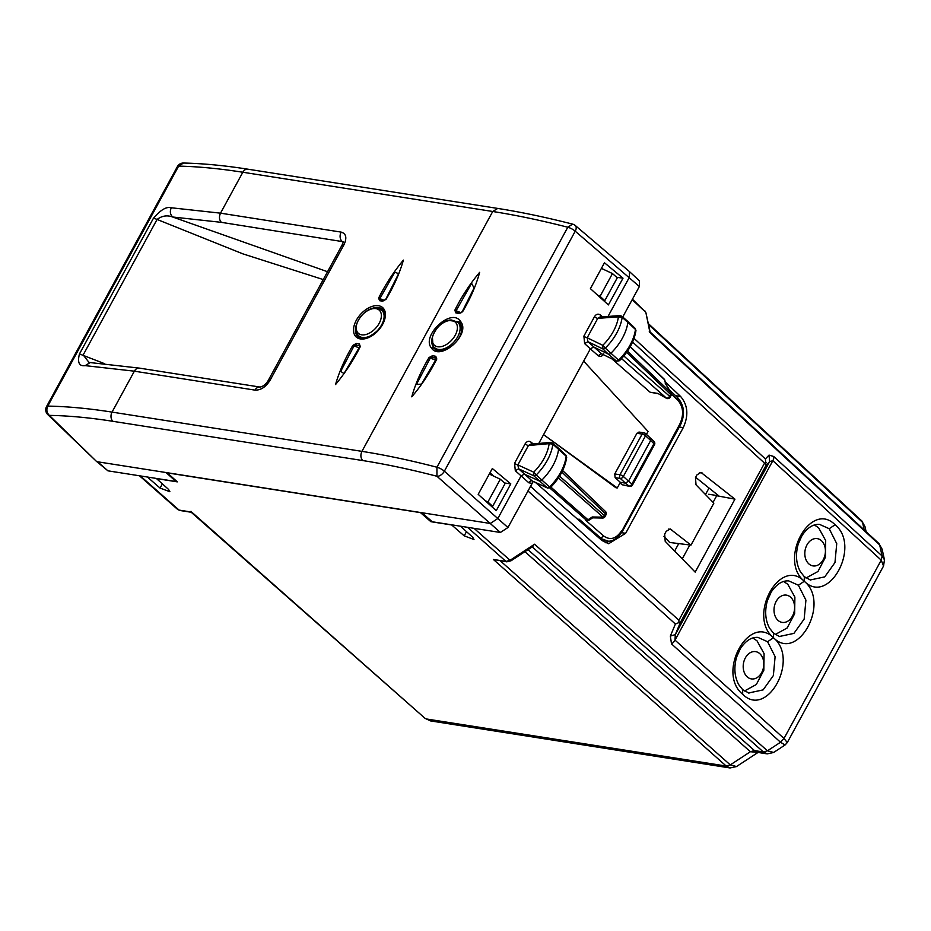 <?xml version="1.0" encoding="UTF-8"?>
<svg xmlns="http://www.w3.org/2000/svg" width="931" height="931" viewBox="0 0 931 931"><rect width="100%" height="100%" fill="white"/><g stroke="black" fill="none" stroke-linecap="round" stroke-linejoin="round"><path stroke-width="1.4" d="M597.551 295.104L600.064 296.314L604.801 300.678L603.486 300.48M708.735 494.256L718.755 495.827L695.643 477.3M866.098 531.671L864.98 526.574L862.548 522.349L648.488 324.477M649.221 331.843L649.966 332.6L649.221 331.843M773.719 456.493A6.726 4.108 132.5 0 1 772.846 460.694L769.634 461.601L769.029 455.096L773.719 456.493L882.099 555.958L879.69 544.961L882.123 549.197L884.45 559.799L882.099 555.958L881.226 560.159L784.007 738.458L787.277 742.577L785.054 744.986L780.515 742.251L784.007 738.458L675.01 640.121A6.726 4.131 132.1 0 1 671.519 643.903L780.515 742.251L767.447 750.817L773.649 752.457M769.029 455.096L765.398 458.948L766.004 465.442L680.352 622.525L678.955 622.571L678.885 620.221L530.507 486.343L532.881 481.99M632.591 342.049L764.537 463.149L766.19 462.591M600.064 296.314L612.47 273.563L617.276 277.81L604.801 300.678M612.47 273.563L601.414 268.372M611.213 540.667L605.336 542.715M665.2 381.885L680.584 396.466C687.881 405.043 688.777 415.435 683.261 427.643L625.644 533.312L608.641 543.727L602.02 540.55L535.569 482.537M690.988 545.112L713.856 503.159L696.016 484.818L695.492 477.591L696.97 474.868L700.962 472.413L734.943 499.156L695.166 572.111L665.2 541.318L664.676 534.091L666.165 531.368L670.157 528.913L690.988 545.112L669.657 542.459L663.931 536.303M716.684 495.746L734.943 499.156M529.762 487.507L530.507 486.343M758.032 752.434L750.386 751.724L730.288 764.898L736.491 766.539M767.191 753.877L757.904 752.423L754.459 750.572L763.373 751.969L767.214 753.877L773.591 752.492L785.054 744.986M883.519 566.06L881.226 560.159L772.846 460.694L675.01 640.121L675.301 634.605L680.352 622.525M730.044 767.959L430.634 720.931L426.445 718.976L726.227 766.062L730.044 767.959L736.433 766.585L757.95 752.492M139.615 475.811L147.645 477.068M766.004 465.442L769.634 461.601L675.301 634.605L670.343 636.094L675.394 624.014L678.955 622.571M468.712 527.505L460.682 526.236M500.319 479.232L505.126 483.48L492.65 506.348L487.914 501.984L500.319 479.232L489.299 474.054M460.612 526.364L472.669 537.187L473.984 539.491L464.197 535.86L466.501 531.648M147.575 477.196L160.097 488.1L169.884 491.719L168.569 489.427L156.513 478.604L177.309 481.862L167.301 472.878L420.475 512.632L430.878 521.697L451.675 524.956L464.197 535.86M430.878 521.697L431.297 520.918M492.65 506.348L491.231 506.127M487.914 501.984L485.202 500.68M534.58 544.216L767.447 750.817L763.373 751.969L532.043 546.73L534.58 544.216L510.06 560.287L474.042 528.342M532.916 546.45L511.119 560.73L506.79 561.835A2.688 1.99 -81.1 0 1 506.79 561.835L493.36 559.461L505.987 561.44L467.711 527.481M190.983 511.282L191.705 512.085L190.983 511.282M814.439 524.991L818.617 527.796L825.692 540.608L825.448 557.25L817.953 571.506L806.002 578.023M783.634 581.503L787.801 584.296L794.888 597.108L794.643 613.75L787.137 628.006L775.197 634.535M752.818 638.003L756.996 640.796L764.083 653.62L763.827 670.262L756.333 684.506L744.393 691.035M821.433 540.678A13.802 10.206 -81.1 0 1 823.272 559.624A13.802 10.206 -81.1 0 1 808.806 563.849A13.802 10.206 -81.1 0 1 806.968 544.914A13.802 10.206 -81.1 0 1 821.433 540.678M790.628 597.19A13.802 10.206 -81.1 0 1 792.456 616.124A13.802 10.206 -81.1 0 1 777.99 620.349A13.802 10.206 -81.1 0 1 776.163 601.414A13.802 10.206 -81.1 0 1 790.628 597.19M759.812 653.69A13.802 10.206 -81.1 0 1 761.651 672.624A13.802 10.206 -81.1 0 1 747.186 676.849A13.802 10.206 -81.1 0 1 745.347 657.914A13.802 10.206 -81.1 0 1 759.812 653.69M682.272 558.856L689.836 544.972M713.076 502.356L716.8 495.525M674.661 551.047L678.734 543.588M705.477 494.536L709.026 488.03M639.772 432.438L636.932 433.264L614.751 473.949L615.123 477.638L620.337 482.316L617.253 487.96L543.564 434.637L615.915 487.751L617.253 487.96M601.263 539.899L602.788 540.236M166.032 472.541L176.04 481.525L107.938 470.83L97.639 461.799L293.952 492.627L421.883 512.725L432.287 521.779L500.389 532.474L507.942 527.528L533.23 481.467M620.337 482.316L625.481 483.119L628.937 486.04A2.688 1.897 -79.4 0 0 629.624 486.378A2.688 2.688 0 0 0 632.498 485.004L654.481 444.681A2.688 0.791 -151.4 0 0 653.934 443.691L631.94 484.039A2.688 1.687 130.2 0 1 628.937 486.04L622.187 484.772L619.999 482.945M632.486 485.016A2.688 0.791 -151.4 0 0 631.94 484.039L628.506 481.141L625.481 483.119L620.314 478.453L615.123 477.638M654.47 444.692A2.688 2.688 0 0 0 654.016 441.48A2.688 1.641 134.9 0 1 653.934 443.691L650.688 440.456L628.506 481.141L623.339 476.474A2.688 0.791 -151.4 0 0 619.953 474.763A2.688 1.99 98.9 0 0 620.314 478.453A2.688 1.629 132.1 0 0 623.339 476.474L645.52 435.801L650.688 440.456L650.129 437.919M629.624 486.378L622.187 484.772M538.758 443.47L583.656 361.135L648.069 431.46L646.475 434.37M510.793 483.887L496.246 510.677L478.185 494.338L492.324 468.514L510.793 483.887L504.567 482.98M489.974 472.82L493.907 476.218M561.87 472.11L605.464 513.784A2.688 0.791 -151.4 0 1 606.011 514.773L604.999 516.635A2.688 2.688 0 0 1 602.578 518.032A2.688 0.64 -88.9 0 0 603.067 517.17L558.437 477.894M604.999 516.635L604.452 515.646A2.688 1.676 131.4 0 1 603.067 517.17L592.267 516.973L588.008 519.766L550.896 487.099M592.616 517.845L589.044 520.185A2.688 2.688 0 0 1 587.158 520.592L587.31 520.615M589.044 520.185A2.688 0.85 -123.2 0 1 588.008 519.766A2.688 1.676 -48.6 0 1 586.367 520.22L549.802 488.03M421.883 512.725L490.276 523.466L497.829 518.52L521.011 475.997L524.351 474.112L539.293 480.978A2.688 1.629 -47.9 0 0 541.877 480.07A40.382 24.45 -47.9 0 0 558.6 449.184A2.688 1.629 -47.9 0 0 558.263 447.986A2.688 1.629 -47.9 0 0 558.228 447.962L565.885 455.178A2.467 1.49 -47.9 0 1 566.188 456.271L552.863 444.18A2.525 1.525 -47.9 0 0 552.525 443.04L558.228 447.962M547.637 488.077L547.207 487.809A2.467 1.49 -47.9 0 0 549.569 486.994L536.221 474.95A40.219 24.357 -47.9 0 0 552.863 444.18L549.139 443.656L551.641 442.795M550.221 487.006L549.569 486.994A40.149 24.311 -47.9 0 0 566.188 456.271L565.885 455.178M515.309 470.737L514.552 463.254A2.688 0.791 28.6 0 0 517.869 464.906L528.436 445.518L549.139 443.656A37.519 22.728 -47.9 0 1 533.707 472.18L517.869 464.906L518.602 468.817L533.8 475.788A2.525 1.525 -47.9 0 0 536.221 474.95L533.707 472.18L533.8 475.788L547.207 487.809L532.171 480.908L518.602 468.817L515.309 470.737L528.855 482.805A2.688 1.664 131 0 1 532.171 480.908L547.614 488.065L550.43 487.576C559.659 478.138 565.07 468.084 566.676 457.389M552.525 443.028L550.628 442.4M514.552 463.254L525.131 443.866A2.688 0.791 28.6 0 0 528.436 445.518L530.519 444.215L550.582 442.4M525.131 443.866C526.783 441.271 528.727 440.677 530.938 442.062L531.845 444.576M607.466 540.934L598.773 537.722M611.981 358.924L650.094 392.207L658.508 393.778M583.656 361.135L590.335 348.869L598.179 355.677L601.519 353.78L616.241 360.937L608.327 354.094L593.699 346.995L590.335 348.869L584.633 343.597L587.938 341.689L587.193 337.755A2.688 0.791 28.6 0 1 583.888 336.103L584.633 343.597M639.422 280.836L639.364 286.515L575.23 231.191A6.726 3.875 130.4 0 0 575.3 225.523L629.461 271.584L629.391 277.252L608.013 316.459M623.014 278.194L608.385 304.914L590.405 288.645L604.463 262.763L623.014 278.194L616.671 277.275M575.3 225.523A6.726 6.726 0 0 0 572.612 224.127C546.078 217.342 521.116 212.105 497.748 208.428L492.732 211.488L361.938 451.36C385.329 455.038 410.327 460.321 436.93 467.234L567.794 227.234C541.144 220.414 516.123 215.166 492.732 211.488L242.84 172.247C219.46 168.569 198.047 166.533 178.636 166.114L47.772 406.102C67.241 406.44 88.666 408.441 112.046 412.107L361.938 451.36C360.309 454.968 360.588 458.04 362.799 460.566C385.923 464.197 410.652 469.433 436.953 476.265L436.93 467.234A6.726 1.967 -151.4 0 1 444.366 471.191A6.726 3.84 131.5 0 1 436.953 476.265L500.389 532.474M654.016 441.48L645.532 433.52A2.688 1.629 132.1 0 1 645.52 435.801A2.688 0.791 -151.4 0 0 642.134 434.079L619.953 474.763L614.751 473.949M671.123 395.361L670.576 394.372L669.564 396.234A2.688 0.791 -151.4 0 1 670.111 397.223L671.123 395.361A2.688 2.688 0 0 0 671.065 392.684L670.937 392.707A2.688 1.653 133.7 0 1 670.576 394.372L626.644 352.372M658.589 393.79L666.398 398.131M665.595 383.642L664.42 379.615A2.688 1.967 -12.3 0 1 664.874 380.383A2.688 2.688 0 0 0 664.106 379.033A2.688 1.653 -46.3 0 1 664.42 379.615L630.171 346.867M616.648 361.193L619.476 360.716C628.751 351.348 634.244 341.305 635.954 330.586L635.163 328.352A2.467 1.49 132.1 0 1 635.466 329.458L627.878 322.37A40.382 24.45 132.1 0 1 610.911 353.233A2.688 1.629 132.1 0 1 608.327 354.094L602.834 348.916L587.938 341.689L601.519 353.78L616.241 360.937A2.467 1.49 132.1 0 0 618.603 360.146L605.255 348.101A2.525 1.525 132.1 0 1 602.834 348.916L602.764 345.32L605.255 348.101A40.219 24.357 132.1 0 0 622.152 317.366L627.878 322.37A2.688 1.629 132.1 0 0 627.541 321.16A2.688 1.629 132.1 0 0 627.506 321.125L621.803 316.203A2.525 1.525 132.1 0 1 622.152 317.366L618.417 316.831L620.942 315.958M619.278 360.146L618.603 360.146A40.149 24.311 132.1 0 0 635.466 329.458L635.954 330.586M621.803 316.203L619.895 315.574L599.855 317.064L597.772 318.367A2.688 0.791 28.6 0 1 594.455 316.715L583.888 336.103M602.636 316.866L600.262 314.922L601.135 317.436M622.734 317.005L639.364 286.515M107.938 470.83L96.161 461.101L47.795 414.621A6.726 4.271 133.9 0 0 49.343 415.377C46.713 412.817 46.189 409.733 47.772 406.102A6.726 1.967 28.6 0 0 46.55 406.544L177.414 166.544A6.726 1.967 28.6 0 1 178.636 166.114L183.465 163.041A6.726 6.726 0 0 0 177.414 166.556M139.382 368.117L260.017 387.063A6.726 4.981 98.9 0 0 260.017 387.063A6.726 4.981 98.9 0 0 254.989 390.124L134.367 371.178A6.726 4.981 98.9 0 1 139.382 368.117L90.156 362.566L85.21 365.639L134.367 371.178L112.046 412.107A6.726 4.981 98.9 0 0 112.907 421.312C89.783 417.682 68.591 415.703 49.343 415.377L96.242 461.171M435.964 350.021A18.341 11.102 132.1 0 1 435.091 348.101M458.18 322.522A18.341 11.102 132.1 0 1 460.449 323.325M359.832 337.906A18.341 11.102 132.1 0 1 359.075 336.149M382.152 310.582A18.341 11.102 132.1 0 1 383.979 311.163M460.449 321.311C471.61 333.985 440.27 361.822 431.425 347.996C420.987 336.01 451.326 307.172 460.449 321.311L460.112 322.836L461.811 328.806C461.229 336.126 457.179 342.387 449.673 347.566C439.432 352.896 436.034 349.916 436.604 350.277L433.159 347.775L432.38 336.906M448.73 320.369L459.32 321.951L460.054 322.743M359.319 347.95L354.059 345.901L340.699 371.364L343.993 373.575L360.309 346.588L359.517 345.797A1.35 1.001 -81.1 0 1 359.366 343.981L356.236 343.492L356.387 345.308L352.826 345.413C344.947 358.703 339.187 371.748 335.544 384.55C345.331 372.703 353.582 360.053 360.309 346.588L359.366 343.981M462.311 311.664L474.054 288.005L471.621 283.35L456.062 310.791L457.191 312.455L455.853 312.897L454.828 310.232L461.124 312.746M473.949 288.238L462.172 311.745L460.112 312.886L456.725 312.281M460.449 313.049L462.626 311.664C470.481 298.385 476.16 285.27 479.663 272.329C469.794 284.083 461.52 296.721 454.828 310.232M459.111 313.503L455.853 312.897M436.395 359.215L435.871 358.109L432.636 357.504L435.871 358.109L436.395 359.215L421.51 384.096L416.425 384.503L430.285 358.063L432.636 357.504L432.519 355.689L435.778 356.305L436.802 359.005C430.064 372.493 421.731 385.097 411.77 396.827C415.354 383.921 421.115 370.817 429.04 357.539L432.519 355.689M435.72 360.216L429.04 357.539M435.871 358.109L435.778 356.305M385.888 299.258L398.619 273.667L394.814 272.178L379.848 298.618L378.626 298.083L379.569 300.69A1.35 1.001 -81.1 0 1 380.57 300.085L380.453 300.073M380.954 300.248L379.848 298.618L384.538 300.457M378.626 298.083C385.353 284.618 393.604 271.957 403.391 260.121C399.736 272.923 393.988 285.968 386.109 299.258L382.699 301.179A1.35 1.001 -81.1 0 1 383.7 300.573L380.57 300.085M323.255 279.568L242.875 253.86L157.071 219.448C161.971 215.771 167.161 214.956 172.654 217.004C170.164 214.444 169.698 211.36 171.292 207.776L220.519 213.164L242.84 172.247A6.726 4.981 -81.1 0 1 247.855 169.186A6.726 4.981 -81.1 0 1 247.867 169.186C224.499 165.509 203.028 163.46 183.465 163.041L183.535 163.041M85.21 365.639C79.182 366.465 77.261 362.566 79.461 353.931L153.347 218.436C160.504 209.906 166.474 206.356 171.292 207.776M104.621 363.707L79.461 353.931M88.945 362.357L83.185 354.944L157.071 219.448A6.726 1.967 28.6 0 0 153.347 218.436M327.526 271.724L172.654 217.004L221.345 222.346C219.181 219.821 218.901 216.76 220.519 213.164L341.153 232.11A6.726 4.981 98.9 0 0 341.98 241.292L343.05 242.316M343.434 241.967L342.003 245.19L343.935 244.818C347.147 237.871 346.216 233.634 341.153 232.11M343.935 244.818L270.095 380.232A6.726 1.967 -151.4 0 0 268.163 380.604A6.726 1.967 -151.4 0 0 268.14 380.639M864.201 529.914L862.548 522.349A6.726 4.073 -47.2 0 0 861.734 520.871A6.726 4.073 -47.2 0 0 861.71 520.848L864.98 526.574M632.428 299.212L645.451 311.978L632.172 299.701M765.398 458.948L634.046 338.384M882.123 549.185L878.852 543.471A6.726 4.073 -47.2 0 0 878.864 543.471A6.726 4.073 -47.2 0 1 879.69 544.961L649.966 332.6L645.928 312.781L644.648 310.5M680.584 396.466L675.487 395.663M764.537 463.149L678.885 620.221M668.574 529.099L671.612 529.576M699.39 472.587L702.416 473.064M804.291 581.247C777.955 559.892 810.657 499.912 835.084 524.758C861.419 546.113 828.718 606.093 804.291 581.247L804.303 576.673L800.392 571.715C796.11 563.837 795.377 554.655 798.181 544.181L801.987 535.616C807.386 527.644 813.24 523.909 819.559 524.397L829.207 528.715L835.084 524.758M773.475 637.747C747.139 616.392 779.841 556.424 804.268 581.27C830.603 602.613 797.902 662.593 773.475 637.747L773.498 633.173L769.576 628.216C765.305 620.337 764.56 611.155 767.377 600.681L771.171 592.116C776.57 584.144 782.436 580.409 788.755 580.909L798.391 585.227L804.268 581.27M742.67 694.247C716.335 672.892 749.036 612.924 773.463 637.77C799.799 659.113 767.097 719.093 742.67 694.247L742.682 689.673L738.772 684.727C734.489 676.837 733.756 667.667 736.561 657.193L740.366 648.616C745.766 640.644 751.62 636.909 757.95 637.409L767.586 641.727L773.463 637.77M683.261 427.643L679.316 427.015M625.644 533.312L621.652 532.683M675.394 624.014L527.9 490.928M670.343 636.094L671.519 643.903M528.005 549.662L754.459 750.572L750.386 751.724L524.921 551.687M493.36 559.461L726.227 766.062L730.288 764.898L500.25 560.799M430.599 720.931L425.025 718.325L191.705 512.085L179.078 510.095L140.488 476.078M829.207 528.715L836.736 543.646L834.967 562.557L824.726 576.883L810.145 579.99M798.391 585.227L805.92 600.146L804.163 619.068L793.91 633.394L779.328 636.501M767.586 641.727L775.116 656.646L773.358 675.569L763.106 689.894L748.524 693.001M191.274 512.271L179.881 510.479A2.688 1.99 -81.1 0 1 179.869 510.479A2.688 1.99 -81.1 0 1 179.078 510.095L177.67 509.455M162.401 483.887L160.097 488.1M511.119 560.73A2.688 0.85 -123.2 0 1 510.06 560.287L505.987 561.44A2.688 1.99 -81.1 0 0 506.79 561.835M636.932 433.264L642.134 434.079A2.688 1.99 98.9 0 1 644.147 432.857L638.945 432.042M606 514.796A2.688 2.688 0 0 0 605.511 511.538A2.688 1.653 -46.3 0 1 605.464 513.784L604.452 515.646L559.566 476.148M533.277 443.959L530.938 442.062M528.855 482.805L532.032 483.329M578.977 519.056L600.716 538.025L603.719 536.035L585.785 520.371M621.571 531.636L679.851 424.001C684.076 414.667 683.389 406.719 677.803 400.155L671.449 394.127M603.788 353.873C602.136 356.457 600.274 357.062 598.179 355.677M621.78 530.495C616.403 538.77 610.375 540.62 603.719 536.035M606.558 540.83C611.504 542.308 616.764 539.2 622.35 531.496L680.421 424.99A2.688 0.791 -151.4 0 0 679.851 424.001M112.907 421.312L362.799 460.566M507.942 527.528L444.366 471.191L575.23 231.191A6.726 1.967 -151.4 0 0 567.794 227.234L572.612 224.127M600.262 314.922C598.051 313.526 596.119 314.131 594.455 316.715M644.962 433.252A2.688 1.99 98.9 0 0 644.147 432.857A2.688 2.688 0 0 1 645.532 433.52A2.688 1.629 132.1 0 0 644.962 433.252M627.482 351.162L670.937 392.707L665.211 383.2M623.828 355.991L669.564 396.234A2.688 1.676 -48.6 0 1 666.538 398.212L621.536 358.61M658.205 393.476L650.094 392.207M618.417 316.831A37.519 22.728 132.1 0 1 602.764 345.32L587.193 337.755L597.772 318.367L618.417 316.831M677.268 397.63L677.803 400.155M383.363 310.163A18.434 11.16 -47.9 0 0 382.711 309.453A18.434 11.16 -47.9 0 0 370.154 309.255M356.526 324.349A18.434 11.16 -47.9 0 0 356.969 335.695A18.434 11.16 -47.9 0 0 358.004 336.824C361.496 340.711 368.21 338.488 378.149 330.179C385.108 324.197 385.934 311.571 383.421 310.267L382.711 309.453M355.223 335.916A19.784 11.975 132.1 0 1 362.275 312.56A19.784 11.975 132.1 0 1 383.712 308.755A19.784 11.975 132.1 0 1 376.659 332.111A19.784 11.975 132.1 0 1 355.223 335.916M433.159 347.775L431.425 347.996M359.517 345.797L356.387 345.308L359.517 345.797M352.826 345.413L356.236 343.492M382.699 301.179L379.569 300.69M221.345 222.346L343.097 241.699M254.989 390.124C260.785 390.31 265.824 387.017 270.095 380.232M439.234 346.867A15.594 9.45 -47.9 0 0 456.097 333.414A15.594 9.45 -47.9 0 0 450.418 320.485A15.594 9.45 132.1 0 0 433.555 333.926A15.594 9.45 132.1 0 0 439.234 346.867M434.626 347.647A17.212 10.427 132.1 0 0 440.084 349.521A17.212 10.427 -47.9 0 0 456.76 338.337A17.212 10.427 -47.9 0 0 457.68 322.103L451.43 320.02C438.769 319.414 425.793 341.84 434.626 347.647L437.721 350.568M361.717 334.834A15.594 9.45 -47.9 0 0 379.196 323.29A15.594 9.45 -47.9 0 0 375.891 308.627A15.594 9.45 132.1 0 0 358.4 320.171A15.594 9.45 132.1 0 0 361.717 334.834M358.598 335.707A17.212 10.427 132.1 0 0 362.415 337.488A17.212 10.427 -47.9 0 0 380.081 327.363A17.212 10.427 -47.9 0 0 381.663 310.151L377.253 308.184C366.232 305.298 349.055 326.606 358.598 335.707L361.368 338.325M861.734 520.871L648.29 323.557M650.164 332.099L645.928 312.781M878.876 543.483L650.152 332.041M884.45 559.822L883.554 566.001L787.277 742.577M810.622 580.118L804.303 576.673M779.631 636.571L773.498 633.173M749.013 693.13L742.682 689.673M179.869 510.479L177.67 509.466L139.464 475.788M425.048 718.336L191.227 512.271M562.638 470.551L605.511 511.538M602.578 518.032L592.605 517.845M606.581 540.83L602.706 540.224M658.438 393.743L666.41 398.27A2.688 2.688 0 0 0 670.122 397.2M664.874 380.407L665.572 383.549M630.275 346.681L664.106 379.033M665.514 383.479L671.065 392.684M635.163 328.352L627.541 321.16M680.421 424.99C685.228 414.656 684.378 405.637 677.861 397.909L669.366 389.856M497.748 208.428L247.855 169.186M629.461 271.584L639.434 280.848M46.55 406.533A6.726 6.726 0 0 0 47.795 414.621M459.355 321.986L460.112 322.836M343.993 373.575L360.122 346.018M421.673 383.828L436.558 358.423M383.7 300.573L385.713 299.351L398.619 273.667M88.934 362.345L90.156 362.566M342.003 245.19L268.163 380.604C265.789 384.387 263.077 386.54 260.017 387.063M457.68 322.103L461.334 325.245M381.663 310.151L384.538 312.641"/></g></svg>
